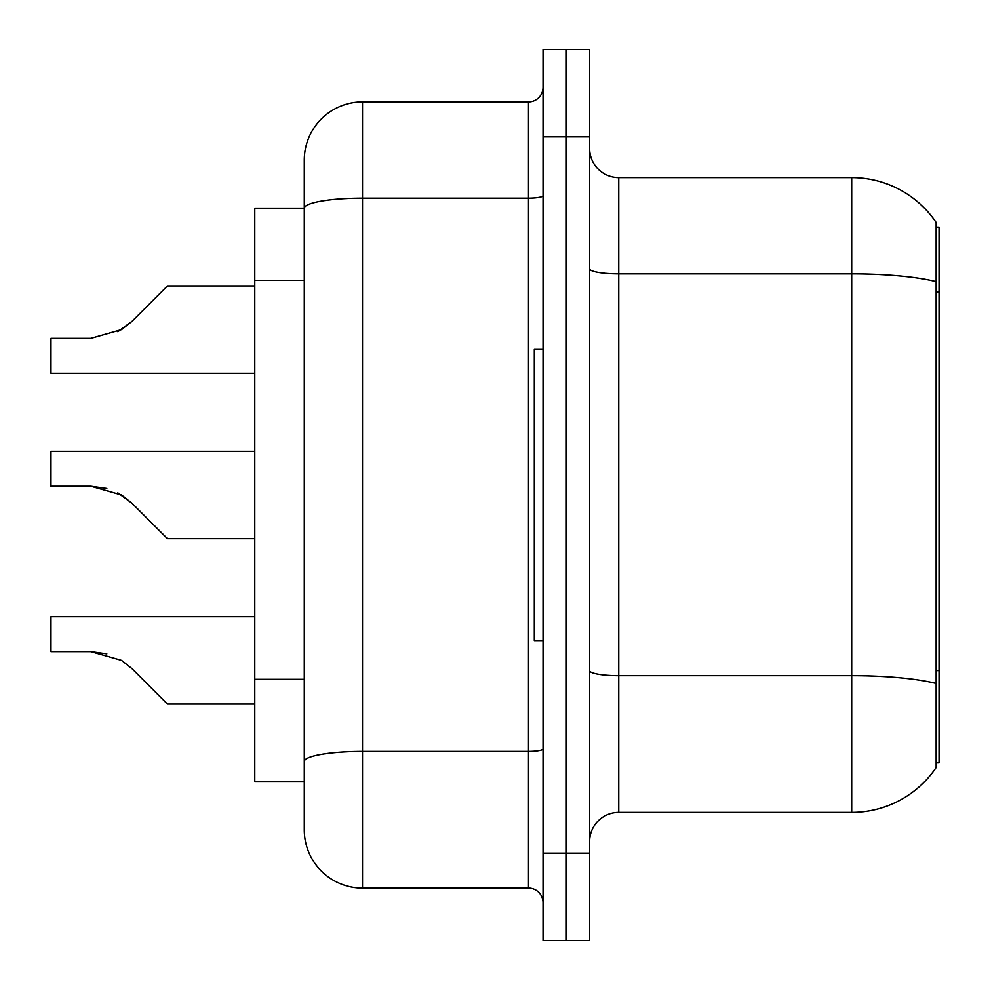<?xml version="1.0" encoding="UTF-8"?>
<svg xmlns="http://www.w3.org/2000/svg" width="990" height="990" viewBox="0 0 990 990"><rect width="100%" height="100%" fill="white"/><g stroke="black" fill="none" stroke-linecap="round" stroke-linejoin="round"><path stroke-width="1.49" d="M936.132 227.118L939.04 227.118L939.04 762.882L936.132 762.882M304.276 208.197L254.776 208.197L254.776 781.803L304.276 781.803L304.276 829.855L304.276 695.302M589.632 841.5A29.118 29.118 0 0 1 618.75 812.382L851.697 812.382L851.697 177.618L618.75 177.618A29.118 29.118 0 0 1 589.632 148.5A29.118 29.118 0 0 0 618.75 177.618L618.75 812.382M936.132 222.465A101.908 101.908 0 0 0 851.697 177.618A101.908 101.908 0 0 1 936.132 222.465L936.132 767.535A101.908 101.908 0 0 1 851.697 812.382M566.342 853.145L566.342 940.5L589.632 940.5L589.632 853.145L566.342 853.145L566.342 940.5L543.04 940.5L543.04 853.145L566.342 853.145L566.342 136.855L566.342 853.145M543.04 853.145L543.04 49.5L566.342 49.5L566.342 136.855L566.342 49.5L589.632 49.5L589.632 853.145M589.632 670.626A29.118 5.061 0 0 0 618.75 675.687L851.697 675.687A101.908 17.696 180 0 1 936.132 683.471L936.132 670.614L939.04 670.614M304.276 264.355L304.276 160.145A58.237 58.237 0 0 1 362.513 101.908L362.513 888.092L528.487 888.092L528.487 101.908A14.553 14.553 0 0 0 543.04 87.355M362.513 101.908L528.487 101.908M543.04 748.861A14.553 2.525 0 0 1 528.487 751.398L362.513 751.398A58.237 10.11 180 0 0 304.276 761.508L304.276 208.271A58.237 10.11 180 0 1 362.513 198.161L528.487 198.161A14.553 2.525 0 0 0 543.04 195.624M304.276 160.145L304.276 192.171M543.04 902.645A14.553 14.553 0 0 0 528.487 888.092M362.513 888.092A58.237 58.237 0 0 1 304.276 829.855M132.066 668.708L167.421 704.063L132.066 668.708L167.421 704.063L132.066 668.708L167.421 704.063L132.066 668.708L167.421 704.063L132.066 668.708L167.421 704.063L132.066 668.708L167.421 704.063L132.066 668.708L167.421 704.063L132.066 668.708L167.421 704.063L132.066 668.708L167.421 704.063L132.066 668.708L167.421 704.063L132.066 668.708L167.421 704.063L132.066 668.708L167.421 704.063L132.066 668.708L167.421 704.063L132.066 668.708L167.421 704.063L132.066 668.708L167.421 704.063L132.066 668.708L167.421 704.063L132.066 668.708L167.421 704.063L132.066 668.708L121.572 660.392L132.066 668.708M254.776 616.708L50.96 616.708L50.96 651.655L90.894 651.655L106.821 653.87L90.894 651.655L50.96 651.655L90.894 651.655L106.821 653.87L90.894 651.655L50.96 651.655L90.894 651.655L106.821 653.87L90.894 651.655L50.96 651.655L90.894 651.655L106.821 653.87L90.894 651.655L50.96 651.655L90.894 651.655L106.821 653.87L90.894 651.655L50.96 651.655L90.894 651.655L106.821 653.87L90.894 651.655L50.96 651.655L90.894 651.655L106.821 653.87L90.894 651.655L50.96 651.655L90.894 651.655L106.821 653.87L90.894 651.655L50.96 651.655L90.894 651.655L121.572 660.392M254.776 451.329L50.96 451.329L50.96 486.263L90.894 486.263L106.821 488.491L90.894 486.263L50.96 486.263L90.894 486.263L106.821 488.491L90.894 486.263L50.96 486.263L90.894 486.263L106.821 488.491L90.894 486.263L50.96 486.263L90.894 486.263L106.821 488.491L90.894 486.263L50.96 486.263L90.894 486.263L106.821 488.491L90.894 486.263L50.96 486.263L90.894 486.263L106.821 488.491L90.894 486.263L50.96 486.263L90.894 486.263L106.821 488.491L90.894 486.263L50.96 486.263L90.894 486.263L106.821 488.491L90.894 486.263L121.572 495L132.066 503.316L167.421 538.671L132.066 503.316L167.421 538.671L132.066 503.316L167.421 538.671L132.066 503.316L167.421 538.671L132.066 503.316L167.421 538.671L132.066 503.316L167.421 538.671L132.066 503.316L167.421 538.671L132.066 503.316L167.421 538.671L132.066 503.316L167.421 538.671L132.066 503.316L167.421 538.671L132.066 503.316L167.421 538.671L132.066 503.316L167.421 538.671L132.066 503.316L167.421 538.671L132.066 503.316L167.421 538.671L132.066 503.316L167.421 538.671L132.066 503.316L167.421 538.671L132.066 503.316L152.868 524.118L132.066 503.316L117.822 492.871M117.822 331.737L132.066 321.292L167.421 285.937L132.066 321.292L167.421 285.937L132.066 321.292L167.421 285.937L132.066 321.292L167.421 285.937L132.066 321.292L167.421 285.937L132.066 321.292L167.421 285.937L132.066 321.292L167.421 285.937L132.066 321.292L167.421 285.937L132.066 321.292L167.421 285.937L132.066 321.292L167.421 285.937L132.066 321.292L167.421 285.937L132.066 321.292L167.421 285.937L132.066 321.292L167.421 285.937L132.066 321.292L167.421 285.937L132.066 321.292L167.421 285.937L132.066 321.292L167.421 285.937L132.066 321.292L167.421 285.937L132.066 321.292L121.572 329.608L132.066 321.292L121.572 329.608L90.894 338.345L50.96 338.345L50.96 373.292L254.776 373.292M543.04 349.408L534.303 349.408L534.303 640.592L543.04 640.592M254.776 704.063L167.421 704.063L152.868 689.51M106.821 653.87L90.894 651.655M254.776 538.671L167.421 538.671L152.868 524.118M50.96 486.263L90.894 486.263M121.572 329.608L90.894 338.345L121.572 329.608L132.066 321.292L121.572 329.608L132.066 321.292L121.572 329.608L90.894 338.345L121.572 329.608L132.066 321.292L121.572 329.608L132.066 321.292L121.572 329.608L90.894 338.345L121.572 329.608L132.066 321.292L121.572 329.608L132.066 321.292L121.572 329.608L90.894 338.345L121.572 329.608L132.066 321.292L121.572 329.608L132.066 321.292L121.572 329.608L90.894 338.345L121.572 329.608L132.066 321.292L121.572 329.608L132.066 321.292L121.572 329.608L90.894 338.345L121.572 329.608L132.066 321.292L121.572 329.608L132.066 321.292L121.572 329.608L90.894 338.345L121.572 329.608L132.066 321.292L121.572 329.608L132.066 321.292L121.572 329.608L90.894 338.345L121.572 329.608L132.066 321.292M152.868 300.49L167.421 285.937L254.776 285.937M939.04 292.087L936.132 292.087M304.276 280.38L254.776 280.38M304.276 679.288L254.776 679.288M936.132 281.655A101.908 17.696 180 0 0 851.697 273.859L618.75 273.859A29.118 5.061 0 0 1 589.632 268.81M589.632 136.855L543.04 136.855"/></g></svg>
